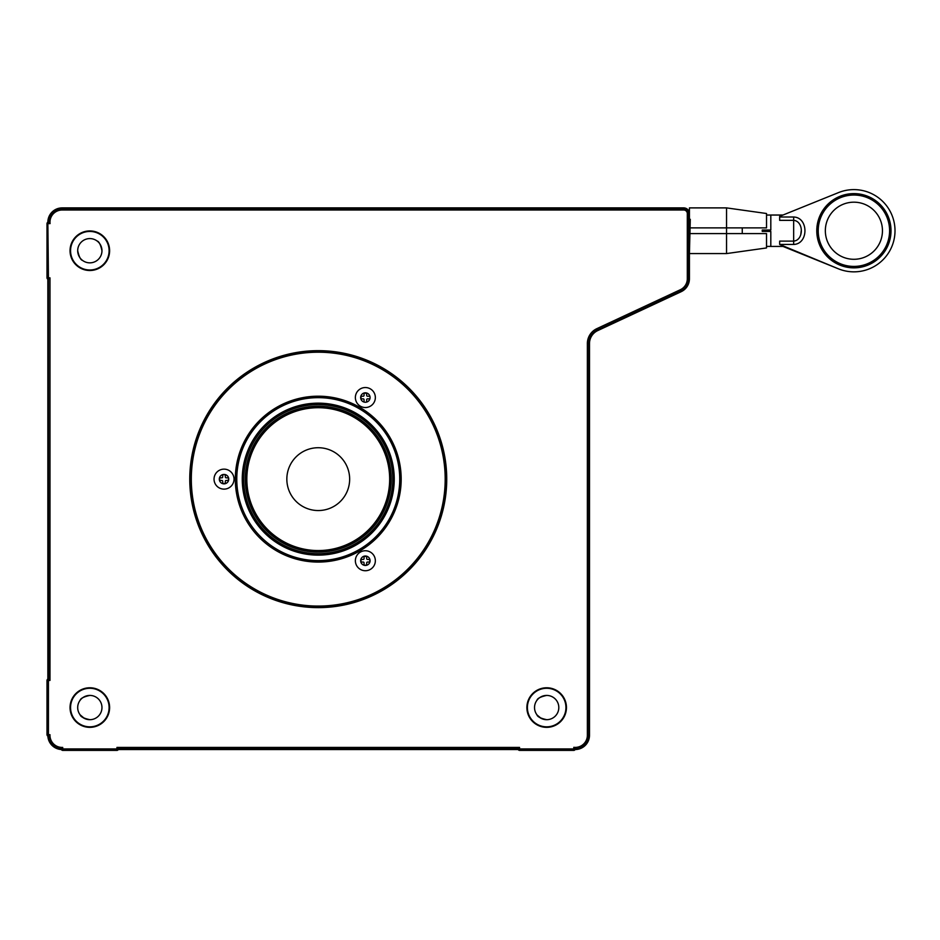 <?xml version="1.0" encoding="UTF-8"?>
<svg xmlns="http://www.w3.org/2000/svg" width="940" height="940" viewBox="0 0 940 940"><rect width="100%" height="100%" fill="white"/><g stroke="black" fill="none" stroke-linecap="round" stroke-linejoin="round"><path stroke-width="1.41" d="M689.431 219.326L689.431 207.893L726.55 207.893L766.523 213.509L766.523 227.88L690.289 227.88M726.55 207.893L726.55 253.577L689.431 253.577L690.289 219.337L689.196 219.326L689.431 278.745A14.276 14.276 0 0 1 681.195 291.682L597.746 330.586A14.276 14.276 0 0 0 589.498 343.535L589.498 735.256A14.276 14.276 0 0 1 575.104 749.533A14.276 14.276 0 0 0 589.498 735.256L589.498 343.535A14.276 14.276 0 0 1 597.746 330.586L681.195 291.682A14.276 14.276 0 0 0 689.431 278.745L689.431 242.262M690.289 233.59L766.523 233.59L766.523 247.949L726.55 253.577M766.523 231.44L766.523 230.018M726.55 233.59L689.431 233.59M825.343 230.735A28.553 28.553 0 0 1 853.896 202.182A28.553 28.553 0 0 1 882.448 230.735A28.553 28.553 0 0 1 853.896 259.287A28.553 28.553 0 0 1 825.343 230.735M818.211 230.735A35.697 35.697 0 0 0 853.896 266.42A35.697 35.697 0 0 0 889.593 230.735A35.697 35.697 0 0 0 853.896 195.038A35.697 35.697 0 0 0 818.211 230.735M891.014 230.735A37.118 37.118 0 0 1 853.896 267.853A37.118 37.118 0 0 1 816.778 230.735A37.118 37.118 0 0 1 853.896 193.617A37.118 37.118 0 0 1 891.014 230.735M801.209 230.888L800.833 234.201M783.008 246.433L770.812 246.433L783.008 246.433L838.492 268.852A41.113 41.113 0 0 0 895.009 230.735A41.113 41.113 0 0 0 838.492 192.606L779.659 216.376L779.659 217.011L793.654 217.011C808.706 217.41 808.706 244.036 793.654 244.447L793.654 241.11C803.876 240.241 803.911 221.229 793.654 220.348L779.659 220.348L779.659 217.011M766.523 215.049L783.008 215.025L838.492 192.606L783.008 215.025L770.812 215.025L770.812 230.018L762.246 230.018L762.246 231.44L770.812 231.44L770.812 246.409L766.523 246.409M853.896 193.617A37.118 37.118 0 0 0 816.778 230.735A37.118 37.118 0 0 0 853.896 267.853A37.118 37.118 0 0 0 891.014 230.735A37.118 37.118 0 0 0 853.896 193.617M793.654 244.447L779.659 244.447L779.659 241.11L793.654 241.11L793.654 217.011M779.659 244.447L838.492 268.852M742.259 227.88L742.259 233.59M762.246 231.44L762.246 230.018M289.238 491.162A31.408 31.408 0 0 1 306.217 450.119A31.408 31.408 0 0 1 347.26 467.11A31.408 31.408 0 0 1 330.281 508.152A31.408 31.408 0 0 1 289.238 491.162M222.709 483.477L225.341 483.477L225.341 481.304A0.858 0.858 0 0 1 226.199 480.446L228.373 480.446L228.549 477.826L226.199 477.826A0.858 0.858 0 0 1 225.341 476.968L225.341 474.794L222.709 474.618L222.709 476.968A0.858 0.858 0 0 1 221.852 477.826L219.69 477.826L219.69 480.446L221.852 480.446A0.858 0.858 0 0 1 222.709 481.304L222.709 483.665M366.671 556.398L364.05 556.398L364.05 558.572A0.858 0.858 0 0 1 363.193 559.429L361.019 559.429L361.019 562.049L363.193 562.049A0.858 0.858 0 0 1 364.05 562.907L364.05 565.257L366.671 565.081L366.671 562.907A0.858 0.858 0 0 1 367.528 562.049L369.89 562.049L369.702 559.429L367.528 559.429A0.858 0.858 0 0 1 366.671 558.572L366.671 556.21M364.05 399.712L364.05 402.062L364.05 399.712A0.858 0.858 0 0 0 363.193 398.854A0.858 0.858 0 0 1 364.05 399.712M363.193 396.222A0.858 0.858 0 0 0 364.05 395.364A0.858 0.858 0 0 1 363.193 396.222L361.019 396.222L361.019 398.854L363.193 398.854L360.843 398.854M367.528 396.222L369.89 396.222L367.528 396.222A0.858 0.858 0 0 1 366.671 395.364L366.671 393.19L364.05 393.19L364.05 395.364L364.05 393.014M366.671 395.364L366.671 393.014M367.528 398.854L369.89 398.854L367.528 398.854A0.858 0.858 0 0 0 366.671 399.712L366.671 402.062L366.671 399.712M61.394 749.533A14.276 14.276 0 0 1 47.846 735.985A1.433 1.433 0 0 1 47 734.681A1.433 1.433 0 0 0 48.434 736.114L47.846 735.985A14.276 14.276 0 0 0 61.394 749.533L61.276 748.827A13.583 13.583 0 0 1 48.551 736.114L49.362 735.28M47 720.122L47 734.681L49.973 734.681A12.149 12.149 0 0 0 62.71 747.418L61.276 748.827L62.71 747.418L62.71 748.957L118.381 748.957L116.96 747.406L519.55 747.406L518.116 748.827L118.381 748.827M47.858 279.145A1.433 1.433 0 0 1 47 277.841A1.433 1.433 0 0 0 48.434 279.274L47.858 279.145A1.433 1.433 0 0 1 47 277.841L47 223.591A1.433 1.433 0 0 1 47.858 222.287A14.276 14.276 0 0 1 62.134 207.893L683.721 207.893A5.711 5.711 0 0 1 689.431 213.603A5.711 5.711 0 0 0 683.721 207.893L62.134 207.893A14.276 14.276 0 0 0 47.858 222.287L48.434 277.841L49.985 277.841L49.985 680.431L48.434 680.431L48.434 736.114A1.433 1.433 0 0 1 47 734.681L47 680.431A1.433 1.433 0 0 1 47.858 679.127L47.858 279.145L47.858 679.127M48.434 222.169A1.433 1.433 0 0 0 47 223.591A1.433 1.433 0 0 1 48.434 222.169L50.067 223.591L48.551 222.169A13.583 13.583 0 0 1 62.134 208.586L683.721 208.586L683.721 207.893M109.616 707.562A19.787 19.787 0 0 1 89.829 727.349A19.787 19.787 0 0 1 70.042 707.562A19.787 19.787 0 0 1 89.829 687.775A19.787 19.787 0 0 1 109.616 707.562M566.456 707.562A19.787 19.787 0 0 1 546.669 727.349A19.787 19.787 0 0 1 526.882 707.562A19.787 19.787 0 0 1 546.669 687.775A19.787 19.787 0 0 1 566.456 707.562M109.616 250.721A19.787 19.787 0 0 1 89.829 270.509A19.787 19.787 0 0 1 70.042 250.721A19.787 19.787 0 0 1 89.829 230.923A19.787 19.787 0 0 1 109.616 250.721M189.763 479.142A128.486 128.486 0 0 0 318.249 607.628A128.486 128.486 0 0 0 446.735 479.142A128.486 128.486 0 0 0 318.249 350.655A128.486 128.486 0 0 0 189.763 479.142M236.774 479.142A81.475 81.475 0 0 0 318.249 560.616A81.475 81.475 0 0 0 399.735 479.142A81.475 81.475 0 0 0 318.249 397.655A81.475 81.475 0 0 0 236.774 479.142A81.51 81.51 0 0 0 318.249 560.639A81.51 81.51 0 0 0 399.759 479.142A81.51 81.51 0 0 0 318.249 397.632A81.51 81.51 0 0 0 236.739 479.142M242.262 479.142A75.987 75.987 0 0 0 318.249 555.129A75.987 75.987 0 0 0 394.236 479.142A75.987 75.987 0 0 0 318.249 403.154A75.987 75.987 0 0 0 242.262 479.142A75.964 75.964 0 0 1 318.249 403.178A75.964 75.964 0 0 1 394.213 479.142A75.964 75.964 0 0 1 318.249 555.094A75.964 75.964 0 0 1 242.285 479.142M246.832 479.142A71.416 71.416 0 0 0 318.249 550.558A71.416 71.416 0 0 0 389.665 479.142A71.416 71.416 0 0 0 318.249 407.713A71.416 71.416 0 0 0 246.832 479.142M375.354 560.734A9.999 9.999 0 0 0 365.366 550.746A9.999 9.999 0 0 0 355.367 560.734A9.999 9.999 0 0 0 365.366 570.733A9.999 9.999 0 0 0 375.354 560.734A9.999 9.999 0 0 0 365.366 550.746A9.999 9.999 0 0 0 355.367 560.734A9.999 9.999 0 0 0 365.366 570.733A9.999 9.999 0 0 0 375.354 560.734M375.354 397.538A9.999 9.999 0 0 0 365.366 387.538A9.999 9.999 0 0 0 355.367 397.538A9.999 9.999 0 0 0 365.366 407.525A9.999 9.999 0 0 0 375.354 397.538A9.999 9.999 0 0 0 365.366 387.538A9.999 9.999 0 0 0 355.367 397.538A9.999 9.999 0 0 0 365.366 407.525A9.999 9.999 0 0 0 375.354 397.538M234.025 479.142A9.999 9.999 0 0 0 224.025 469.142A9.999 9.999 0 0 0 214.038 479.142A9.999 9.999 0 0 0 224.025 489.129A9.999 9.999 0 0 0 234.025 479.142A9.999 9.999 0 0 0 224.025 469.142A9.999 9.999 0 0 0 214.038 479.142A9.999 9.999 0 0 0 224.025 489.129A9.999 9.999 0 0 0 234.025 479.142M47 680.431L48.434 680.431L48.434 679.009A1.433 1.433 0 0 0 47 680.431A1.433 1.433 0 0 1 48.434 679.009L49.985 680.431M48.551 679.009L48.434 279.274L49.985 277.841M519.55 747.406L519.55 748.957L573.799 748.957L573.799 750.39L519.55 750.39A1.433 1.433 0 0 1 518.116 748.957L518.116 748.827M518.234 749.533L118.264 749.533A1.433 1.433 0 0 1 116.96 750.39L102.389 750.39L116.96 750.39A1.433 1.433 0 0 0 118.381 748.957L518.116 748.957A1.433 1.433 0 0 0 519.55 750.39L519.55 748.957L518.116 748.957M573.799 750.39A1.433 1.433 0 0 0 575.221 748.957L575.104 749.533M573.799 747.323L573.799 748.957L575.221 748.957L573.799 747.323A12.149 12.149 0 0 0 587.371 735.256L588.804 735.256A13.583 13.583 0 0 1 575.221 748.827M681.195 291.682L680.901 291.048L597.452 329.964L596.841 328.659A16.403 16.403 0 0 0 587.371 343.535L587.371 735.256L587.371 343.535L588.804 343.535L588.804 735.256L589.498 735.256M687.305 242.144L688.738 242.132L687.305 242.144L687.305 278.745L688.738 278.745A13.583 13.583 0 0 1 680.901 291.048L680.29 289.755A12.149 12.149 0 0 0 687.305 278.745L687.305 213.603L688.738 213.603L688.738 278.745L689.431 278.745M48.434 279.274L48.434 277.841L47 277.841L47 223.591L50.067 223.591A12.149 12.149 0 0 1 62.134 210.008L62.134 207.893M118.381 748.957A1.433 1.433 0 0 1 116.96 750.39L62.71 750.39L77.268 750.39L62.71 750.39L62.71 748.957L61.276 748.957A1.433 1.433 0 0 0 62.71 750.39L116.96 750.39A1.433 1.433 0 0 0 118.264 749.533M116.96 750.39L116.96 747.406M48.434 736.114A1.433 1.433 0 0 1 47 734.681A1.433 1.433 0 0 0 47.846 735.985M47.858 222.287A1.433 1.433 0 0 0 47 223.591M546.728 719.688C540.723 718.395 537.469 716.785 536.963 714.835C537.422 716.738 540.664 718.36 546.669 719.688L542.85 719.077M541.182 718.383L537.175 715.117M558.807 707.562A12.138 12.138 0 0 1 546.669 719.688A12.138 12.138 0 0 1 534.531 707.562A12.138 12.138 0 0 1 546.669 695.424A12.138 12.138 0 0 1 558.807 707.562M565.939 707.562A19.27 19.27 0 0 0 546.669 688.28A19.27 19.27 0 0 0 527.399 707.562A19.27 19.27 0 0 0 546.669 726.832A19.27 19.27 0 0 0 565.939 707.562M546.622 695.424L546.669 695.424C540.688 696.728 537.457 698.35 536.963 700.277C537.433 698.385 540.653 696.763 546.622 695.424C540.653 696.763 537.433 698.385 536.963 700.277C537.457 698.35 540.688 696.728 546.669 695.424M89.876 719.688C83.883 718.395 80.629 716.785 80.123 714.835C80.582 716.738 83.825 718.36 89.829 719.688L86.01 719.077M84.342 718.383L80.123 714.835M101.967 707.562A12.138 12.138 0 0 1 89.829 719.688A12.138 12.138 0 0 1 77.691 707.562A12.138 12.138 0 0 1 89.829 695.424A12.138 12.138 0 0 1 101.967 707.562M109.099 707.562A19.27 19.27 0 0 0 89.829 688.28A19.27 19.27 0 0 0 70.559 707.562A19.27 19.27 0 0 0 89.829 726.832A19.27 19.27 0 0 0 109.099 707.562M89.782 695.424L89.829 695.424C83.848 696.728 80.617 698.35 80.123 700.277C80.593 698.385 83.813 696.763 89.782 695.424C83.813 696.763 80.593 698.385 80.123 700.277C80.617 698.35 83.848 696.728 89.829 695.424M101.967 250.663L101.967 250.721C100.65 244.741 99.041 241.498 97.114 241.004C99.006 241.474 100.627 244.694 101.967 250.663C100.627 244.694 99.006 241.474 97.114 241.004C99.041 241.498 100.65 244.741 101.967 250.721M89.829 238.584A12.138 12.138 0 0 1 101.967 250.721A12.138 12.138 0 0 1 89.829 262.847A12.138 12.138 0 0 1 77.691 250.721A12.138 12.138 0 0 1 89.829 238.584M89.829 231.44A19.27 19.27 0 0 0 70.559 250.721A19.27 19.27 0 0 0 89.829 269.992A19.27 19.27 0 0 0 109.099 250.721A19.27 19.27 0 0 0 89.829 231.44M77.691 250.768L77.691 250.721C79.007 256.691 80.617 259.933 82.544 260.427C80.652 259.957 79.031 256.738 77.691 250.768C79.007 256.691 80.617 259.933 82.544 260.427C80.652 259.957 79.031 256.738 77.691 250.768M688.738 219.326L687.305 219.314L687.305 213.603A3.584 3.584 0 0 0 683.721 210.008L683.721 208.586A5.017 5.017 0 0 1 688.738 213.603L689.431 213.603M360.654 397.538A4.712 4.712 0 0 0 365.366 402.25A4.712 4.712 0 0 0 370.078 397.538A4.712 4.712 0 0 0 365.366 392.826A4.712 4.712 0 0 0 360.654 397.538M360.654 560.734A4.712 4.712 0 0 0 365.366 565.445A4.712 4.712 0 0 0 370.078 560.734A4.712 4.712 0 0 0 365.366 556.022A4.712 4.712 0 0 0 360.654 560.734M219.314 479.142A4.712 4.712 0 0 0 224.025 483.853A4.712 4.712 0 0 0 228.737 479.142A4.712 4.712 0 0 0 224.025 474.43A4.712 4.712 0 0 0 219.314 479.142M446.618 479.142A128.357 128.357 0 0 1 318.249 607.499A128.357 128.357 0 0 1 189.892 479.142A128.357 128.357 0 0 1 318.249 350.773A128.357 128.357 0 0 1 446.618 479.142M445.184 479.142A126.935 126.935 0 0 0 318.249 352.206A126.935 126.935 0 0 0 191.314 479.142A126.935 126.935 0 0 0 318.249 606.077A126.935 126.935 0 0 0 445.184 479.142M235.317 479.142A82.931 82.931 0 0 1 318.249 396.198A82.931 82.931 0 0 1 401.18 479.142A82.931 82.931 0 0 1 318.249 562.073A82.931 82.931 0 0 1 235.317 479.142M392.779 479.142A74.53 74.53 0 0 0 318.249 404.599A74.53 74.53 0 0 0 243.719 479.142A74.53 74.53 0 0 0 318.249 553.672A74.53 74.53 0 0 0 392.779 479.142M245.305 479.142A72.944 72.944 0 0 1 318.249 406.197A72.944 72.944 0 0 1 391.193 479.142A72.944 72.944 0 0 1 318.249 552.074A72.944 72.944 0 0 1 245.305 479.142M389.759 479.142A71.511 71.511 0 0 0 318.249 407.619A71.511 71.511 0 0 0 246.738 479.142A71.511 71.511 0 0 0 318.249 550.652A71.511 71.511 0 0 0 389.759 479.142M589.498 343.535L588.804 343.535A14.97 14.97 0 0 1 597.452 329.964L597.746 330.586M596.841 328.659L680.29 289.755M683.721 210.008L62.134 210.008"/></g></svg>
